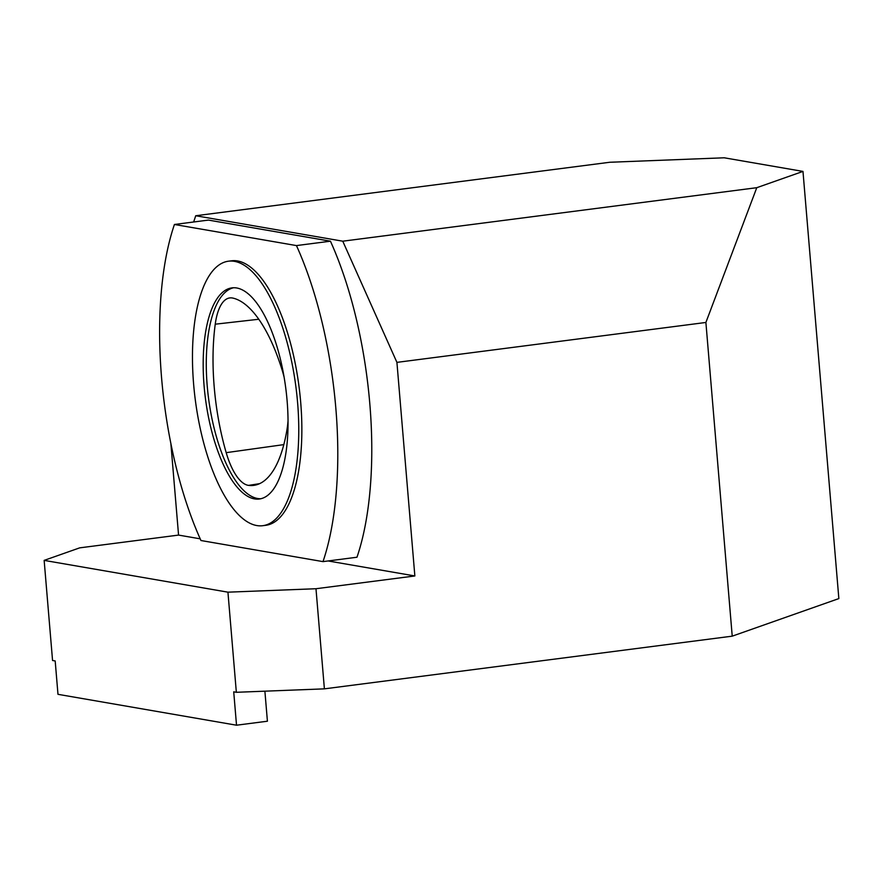 <?xml version="1.0" encoding="UTF-8"?>
<svg xmlns="http://www.w3.org/2000/svg" width="883" height="883" viewBox="0 0 883 883"><rect width="100%" height="100%" fill="white"/><g stroke="black" fill="none" stroke-linecap="round" stroke-linejoin="round"><path stroke-width="1.32" d="M55.188 660.959L52.561 660.495L44.15 560.385L227.935 592.173L236.346 692.294L233.719 691.83L236.523 725.208L57.98 694.325L55.188 660.959M236.346 692.294L324.392 688.85L732.228 636.157L838.85 598.586L802.978 171.412L724.215 157.792L609.756 162.262L195.728 215.75L342.759 241.191L396.92 362.372L414.855 575.959L315.982 588.729L324.392 688.85M315.982 588.729L227.935 592.173M732.228 636.157L705.892 322.461L396.92 362.372M705.892 322.461L756.775 187.693L802.978 171.412M44.15 560.385L79.691 547.857L178.565 535.087L170.861 443.465M756.775 187.693L342.759 241.191M264.889 691.179L267.417 721.212L236.523 725.208M330.441 241.191A223.509 85.033 82.6 0 1 356.975 557.228L322.99 561.621L200.96 540.517A223.509 85.033 82.6 0 1 174.426 224.481L208.41 220.088L330.441 241.191L296.456 245.584A223.509 85.033 82.6 0 1 322.99 561.621M193.664 221.986L195.728 215.75M178.565 535.087L200.209 538.829M328.134 560.959L414.855 575.959M174.426 224.481L296.456 245.584M228.531 261.191L231.622 260.794A133.355 50.728 82.6 0 1 300.673 402.041A133.355 50.728 82.6 0 1 265.794 525.308L262.704 525.705A133.355 50.728 82.6 0 1 195.309 399.944A133.355 50.728 82.6 0 1 228.531 261.191A133.355 50.728 82.6 0 1 297.582 402.438A133.355 50.728 82.6 0 1 262.704 525.705M287.096 400.628A106.446 40.497 82.6 0 1 259.26 499.016A106.446 40.497 82.6 0 1 205.452 398.641A106.446 40.497 82.6 0 1 231.975 287.88A106.446 40.497 82.6 0 1 236.765 287.99A106.446 40.497 82.6 0 1 287.096 400.628M260.794 498.74A106.446 40.497 82.6 0 1 208.543 398.233A106.446 40.497 82.6 0 1 233.531 287.759M288.035 420.783A57.263 21.788 -97.4 0 1 287.063 429.094A134.746 51.269 82.6 0 1 254.194 485.308A134.746 51.269 82.6 0 1 248.587 485.385A57.263 21.788 82.6 0 1 226.191 452.659A134.746 51.269 82.6 0 1 215.242 324.193A57.263 21.788 -97.4 0 1 230.01 297.902A57.263 21.788 -97.4 0 1 232.781 298.068A134.746 51.269 -97.4 0 1 282.185 370.253A57.263 21.788 -97.4 0 1 284.16 377.394M283.807 444.624L226.191 452.659M259.591 483.663L248.587 485.385M258.818 319.249L215.242 324.193"/></g></svg>
